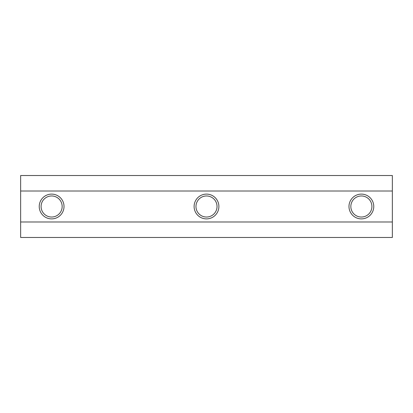 <?xml version="1.0" encoding="UTF-8"?>
<svg xmlns="http://www.w3.org/2000/svg" width="413" height="413" viewBox="0 0 413 413"><rect width="100%" height="100%" fill="white"/><g stroke="black" fill="none" stroke-linecap="round" stroke-linejoin="round"><path stroke-width="0.62" d="M392.35 221.987L392.35 175.525L20.65 175.525L20.65 237.475L392.35 237.475L392.35 221.987L20.65 221.987M20.65 191.012L392.35 191.012M51.625 218.89A12.39 12.39 0 0 0 64.015 206.5A12.39 12.39 0 0 0 51.625 194.11A12.39 12.39 0 0 0 39.235 206.5A12.39 12.39 0 0 0 51.625 218.89M361.375 218.89A12.39 12.39 0 0 0 373.765 206.5A12.39 12.39 0 0 0 361.375 194.11A12.39 12.39 0 0 0 348.985 206.5A12.39 12.39 0 0 0 361.375 218.89M206.5 218.89A12.39 12.39 0 0 0 218.89 206.5A12.39 12.39 0 0 0 206.5 194.11A12.39 12.39 0 0 0 194.11 206.5A12.39 12.39 0 0 0 206.5 218.89M51.625 217.031A10.531 10.531 0 0 0 62.157 206.5A10.531 10.531 0 0 0 51.625 195.969A10.531 10.531 0 0 0 41.093 206.5A10.531 10.531 0 0 0 51.625 217.031M206.5 217.031A10.531 10.531 0 0 0 217.031 206.5A10.531 10.531 0 0 0 206.5 195.969A10.531 10.531 0 0 0 195.969 206.5A10.531 10.531 0 0 0 206.5 217.031M361.375 217.031A10.531 10.531 0 0 0 371.906 206.5A10.531 10.531 0 0 0 361.375 195.969A10.531 10.531 0 0 0 350.844 206.5A10.531 10.531 0 0 0 361.375 217.031"/></g></svg>
